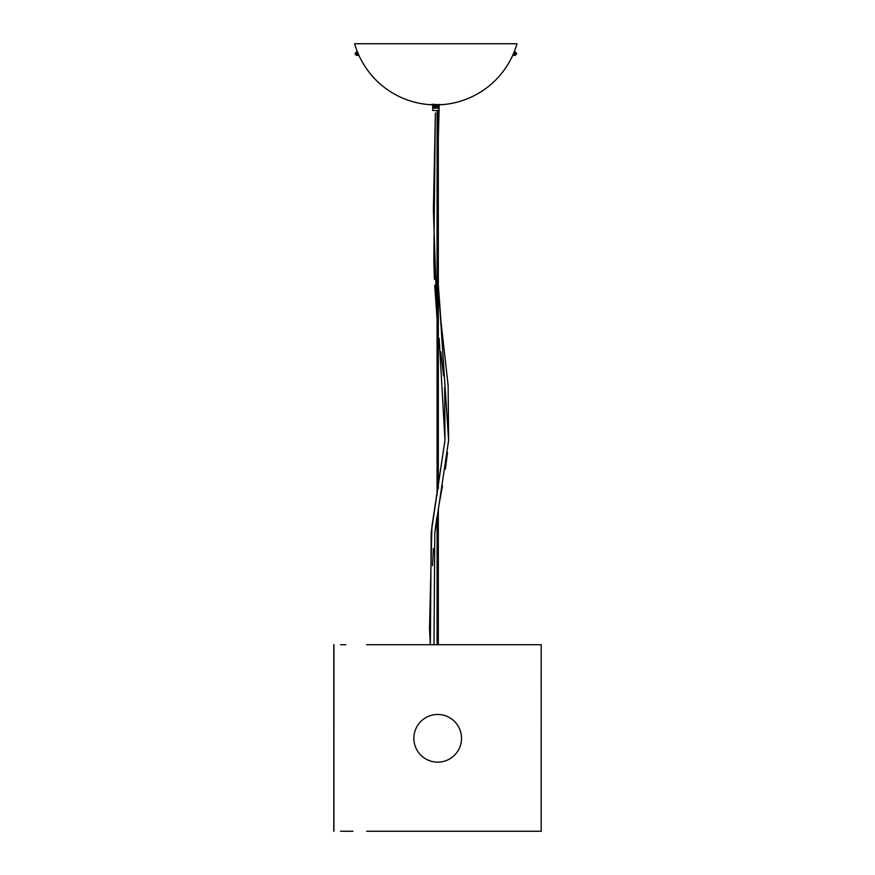 <?xml version="1.0" encoding="UTF-8"?>
<svg xmlns="http://www.w3.org/2000/svg" width="875" height="875" viewBox="0 0 875 875"><rect width="100%" height="100%" fill="white"/><g stroke="black" fill="none" stroke-linecap="round" stroke-linejoin="round"><path stroke-width="1.31" d="M437.697 762.136A23.833 23.833 0 0 1 413.864 738.303A23.833 23.833 0 0 1 437.697 714.47A23.833 23.833 0 0 1 461.53 738.303A23.833 23.833 0 0 1 437.697 762.136M340.572 644.722L345.8 644.722M367.981 644.722L381.019 644.722M529.123 644.722L531.759 644.722M340.561 831.25L352.986 831.25M443.275 831.25L450.691 831.25M366.614 831.25L541.198 831.25L541.209 644.722L366.614 644.722M333.933 644.722L333.922 831.25M433.989 644.722L434.798 533.094L448.602 440.508L438.32 284.933L440.934 321.103L448.12 385.405L448.602 440.508M438.32 139.114L439.206 104.77L438.32 139.114M444.653 387.505L444.981 440.234L431.922 526.488L429.516 629.059L430.347 644.722L431.2 532.569L444.981 440.234L439.173 338.395M434.7 285.206L437.073 318.872L433.398 210.252L435.378 113.039M432.72 104.77L432.72 108.205L432.698 104.77L431.397 104.77A84.459 84.459 0 0 1 359.045 55.672L357.284 51.527L356.53 51.778L356.53 54.009L358.334 54.009M357.284 51.527A84.459 84.459 0 0 1 354.627 43.75L516.983 43.75A84.459 84.459 0 0 1 514.336 51.527L512.608 55.552M431.922 104.256L440.234 104.77A84.459 84.459 0 0 0 512.564 55.672M438.911 110.469L432.698 110.469L438.911 110.469L438.889 104.77M438.528 108.205L438.747 104.77M437.741 108.205L438.113 104.77M432.808 104.77L432.808 108.205L432.994 104.77M433.716 108.205L433.355 104.77M434.755 108.205L434.284 104.77M435.958 108.205L435.444 104.77M436.647 104.77L436.647 108.205L437.139 104.77M432.698 110.469L432.688 104.77M432.983 108.205L432.983 104.77M436.658 104.77L436.658 108.205M356.53 54.009L356.53 55.398L354.977 53.856L356.53 51.778M357.82 52.806L356.53 52.806M516.633 53.342L515.08 51.833M513.373 53.769L515.08 53.769L515.08 52.598L513.877 52.598M541.198 831.25L541.209 644.722M356.53 55.398L358.936 55.409M512.673 55.409L515.08 55.409L515.08 53.769M515.08 52.598L515.08 51.778L514.227 51.778M438.32 110.797L438.32 488.523M438.32 508.605L438.32 644.722M437.073 110.797L437.073 495.141M437.073 516.108L437.073 644.722M435.28 116.769L433.825 261.428L434.427 279.344M440.803 351.816L443.592 375.845M432.523 565.633L433.431 548.428M435.061 530.764L436.887 517.267M438.955 504.973L442.509 485.8M445.364 469.109L447.508 452.616M439.688 104.256L440.213 104.77L438.922 104.77M431.397 104.77L440.213 104.77M515.08 55.409L516.633 53.856M333.791 831.25L333.791 644.722"/></g></svg>
